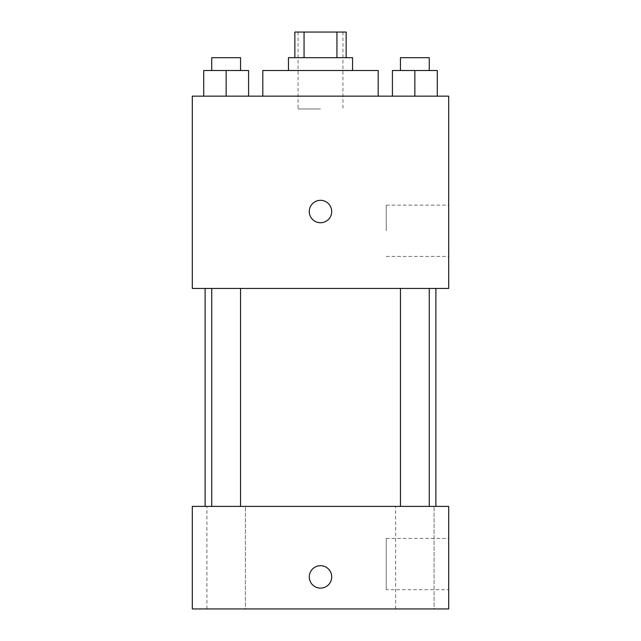 <?xml version="1.0" encoding="UTF-8"?>
<svg xmlns="http://www.w3.org/2000/svg" width="641" height="641" viewBox="0 0 641 641"><rect width="100%" height="100%" fill="white"/><g stroke="black" fill="none" stroke-linecap="round" stroke-linejoin="round"><path stroke-width="0.48" stroke-dasharray="3.21 2.4" d="M320.5 108.97L298.065 108.97L320.5 108.97M320.5 32.05L298.065 32.05L320.5 32.05M336.942 57.69L336.942 32.05L346.14 32.05L346.14 57.69L304.058 57.69L346.14 57.69M336.942 32.05L294.86 32.05L294.86 57.69L304.058 57.69L294.86 57.69M352.55 57.69L288.45 57.69M288.45 70.51L352.55 70.51L288.45 70.51M304.058 57.69L304.058 32.05M262.81 70.51L378.19 70.51M320.5 96.15L262.81 96.15L320.5 96.15M203.71 96.15L248.58 96.15L203.71 96.15L248.58 96.15L203.71 96.15L248.58 96.15L226.145 96.15L226.145 70.51L203.71 70.51L240.551 70.51L203.71 70.51L203.71 96.15L226.145 96.15L203.71 96.15L203.71 70.51L203.71 96.15L248.58 96.15L226.145 96.15L226.145 70.51L248.58 70.51L211.738 70.51L248.58 70.51L248.58 96.15L248.58 70.51M392.42 96.15L437.29 96.15L392.42 96.15L437.29 96.15L392.42 96.15L437.29 96.15L414.855 96.15L414.855 70.51L392.42 70.51L429.262 70.51L392.42 70.51L392.42 96.15L414.855 96.15L392.42 96.15L392.42 70.51L392.42 96.15L437.29 96.15L414.855 96.15L414.855 70.51L437.29 70.51L400.449 70.51L437.29 70.51L437.29 96.15L437.29 70.51M448.7 96.15L192.3 96.15L192.3 288.45L448.7 288.45L448.7 96.15M192.3 211.53L192.3 222.748L192.308 211.53M320.5 288.45L205.12 288.45L320.5 288.45M414.855 288.45L400.449 288.45L414.855 288.45M226.145 288.45L211.738 288.45L226.145 288.45M448.7 230.76L448.7 205.12L448.7 230.76M320.5 200.312A11.218 11.218 0 0 0 310.789 217.139A11.218 11.218 0 0 0 330.211 217.139A11.218 11.218 0 0 0 320.5 200.312A11.218 11.218 0 0 0 310.789 217.139A11.218 11.218 0 0 0 330.211 217.139A11.218 11.218 0 0 0 320.5 200.312M320.5 222.748A11.218 11.218 0 0 1 310.789 205.921A11.218 11.218 0 0 1 330.211 205.921A11.218 11.218 0 0 1 320.5 222.748M386.243 230.76L386.243 205.12L386.243 230.76M320.5 506.39L205.12 506.39L320.5 506.39M414.855 506.39L434.085 506.39L414.855 506.39M226.145 506.39L245.375 506.39L226.145 506.39M448.7 506.39L192.3 506.39L192.3 608.95L448.7 608.95L448.7 506.39M320.5 565.683A11.218 11.218 0 0 0 310.789 582.509A11.218 11.218 0 0 0 330.211 582.509A11.218 11.218 0 0 0 320.5 565.683A11.218 11.218 0 0 0 310.789 582.509A11.218 11.218 0 0 0 330.211 582.509A11.218 11.218 0 0 0 320.5 565.683M192.3 588.118L192.308 565.683L192.3 588.118M448.7 589.72L448.7 538.44L448.7 589.72L386.243 589.72L386.243 538.44L386.243 589.72M434.085 608.95L395.625 608.95L434.085 608.95L395.625 608.95L434.085 608.95L434.085 506.39L434.085 608.95M245.375 608.95L206.915 608.95L245.375 608.95L206.915 608.95L245.375 608.95L245.375 506.39L245.375 608.95M320.5 588.118A11.218 11.218 0 0 1 310.789 571.291A11.218 11.218 0 0 1 330.211 571.291A11.218 11.218 0 0 1 320.5 588.118M400.449 70.51L400.449 57.69L429.262 57.69L400.449 57.69L429.262 57.69L429.262 70.51M414.855 96.15L414.855 70.51M211.738 70.51L211.738 57.69L240.551 57.69L211.738 57.69L240.551 57.69L240.551 70.51M226.145 96.15L226.145 70.51M298.065 32.05L298.065 108.97M342.935 32.05L342.935 108.97M386.243 256.4L448.7 256.4M386.243 205.12L448.7 205.12M240.551 506.39L240.551 288.45M211.738 506.39L211.738 288.45M429.262 506.39L429.262 288.45M400.449 506.39L400.449 288.45M206.915 608.95L206.915 506.39L206.915 608.95M395.625 608.95L395.625 506.39L395.625 608.95M386.243 538.44L448.7 538.44"/><path stroke-width="0.96" d="M304.058 57.69L304.058 32.05L294.86 32.05L294.86 57.69M304.058 32.05L346.14 32.05L346.14 57.69M336.942 57.69L336.942 32.05M288.45 70.51L288.45 57.69L352.55 57.69L352.55 70.51M378.19 96.15L378.19 70.51L262.81 70.51L262.81 96.15M192.3 96.15L448.7 96.15L448.7 288.45L192.3 288.45L192.3 96.15M320.5 222.748A11.218 11.218 0 0 1 310.789 205.921A11.218 11.218 0 0 1 330.211 205.921A11.218 11.218 0 0 1 320.5 222.748M192.3 506.39L448.7 506.39L448.7 608.95L192.3 608.95L192.3 506.39M320.5 588.118A11.218 11.218 0 0 1 310.789 571.291A11.218 11.218 0 0 1 330.211 571.291A11.218 11.218 0 0 1 320.5 588.118M392.42 96.15L392.42 70.51L437.29 70.51L437.29 96.15L437.29 70.51M414.855 96.15L414.855 70.51M429.262 70.51L429.262 57.69L400.449 57.69L400.449 70.51M203.71 96.15L203.71 70.51L248.58 70.51L248.58 96.15L248.58 70.51M226.145 96.15L226.145 70.51M240.551 70.51L240.551 57.69L211.738 57.69L211.738 70.51M435.88 506.39L435.88 288.45M205.12 506.39L205.12 288.45M400.449 288.45L400.449 506.39M429.262 288.45L429.262 506.39M240.551 506.39L240.551 288.45M211.738 506.39L211.738 288.45"/></g></svg>
